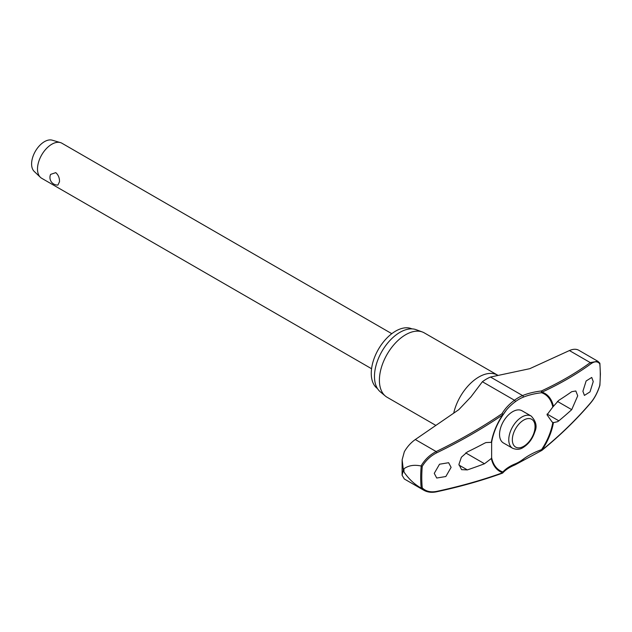 <?xml version="1.0" encoding="UTF-8"?>
<svg xmlns="http://www.w3.org/2000/svg" width="632" height="632" viewBox="0 0 632 632"><rect width="100%" height="100%" fill="white"/><g stroke="black" fill="none" stroke-linecap="round" stroke-linejoin="round"><path stroke-width="0.95" d="M552.818 422.373A44.287 25.564 -60 0 1 541.553 449.644L541.624 450.529A1.011 1.011 0 0 0 541.924 450.363A1.011 0.521 -129.2 0 0 542.043 450.031A45.03 25.999 120 0 0 553.442 422.642L552.076 421.963L547.036 414.797L552.818 407L558.838 400.317A442.653 236.099 3.5 0 0 571.715 391.698L575.823 390.979L577.727 395.806L571.715 409.654A442.653 273.648 176.2 0 1 558.838 420.825L557.685 421.67L553.442 422.642M553.442 406.392A45.03 25.999 120 0 0 542.043 392.164A1.011 0.687 -114.9 0 0 541.387 390.971L541.553 392.741A1.011 0.822 -71.8 0 0 542.043 392.164A441.231 215.496 6.7 0 0 591.031 363.724C594.696 361.149 597.611 361.196 599.792 363.85A126.226 72.877 -60 0 1 600.282 374.349A126.226 72.877 -60 0 1 599.792 385.417L599.697 385.062M502.558 473.076A1.011 0.837 -138.3 0 0 502.819 472.894L502.819 472.894A1.011 0.837 -138.3 0 0 502.898 471.954A44.287 25.564 -60 0 1 491.625 457.702L491.333 458.5L484.499 463.746A442.653 236.099 -176.5 0 1 467.356 469.9L461.589 469.663L458.927 464.394L461.376 457.244L467.356 451.943A442.653 273.648 -3.8 0 0 484.499 443.237L485.961 442.566L491.641 442.313L491.625 457.702M491.625 442.329A44.287 25.564 -60 0 1 491.728 441.752A44.287 25.564 -60 0 1 502.898 415.058L502.906 415.058A1.011 0.679 -149.5 0 0 501.966 413.731A1.011 0.466 55.8 0 1 502.732 414.861A45.03 25.999 120 0 0 491.333 442.25M491.728 441.752C493.458 432.549 497.179 423.653 502.906 415.058A57.567 37.667 172.3 0 1 506.422 410.049A57.567 37.667 172.3 0 1 515.222 401.778A1.011 0.498 -126.7 0 0 515.285 401.423A1.011 0.498 -126.7 0 0 514.464 400.253A58.413 38.22 -7.7 0 0 501.966 413.731A440.22 288.042 172.3 0 1 436.167 451.564C429.807 454.811 424.767 459.622 421.038 465.997C414.26 464.536 408.572 465.46 403.967 468.754A130.168 75.153 120 0 0 403.959 470.358A130.168 75.153 120 0 0 403.967 471.946L403.358 470.058L402.094 475.264L404.338 478.993L423.843 490.258C427.437 492.273 431.648 492.794 436.483 491.815A1.011 0.506 -102.1 0 0 436.483 491.815A1.011 0.506 -102.1 0 0 436.783 491.372C430.716 492.557 425.873 491.404 422.255 487.92A126.226 72.877 -60 0 1 421.765 477.413A126.226 72.877 -60 0 1 422.255 466.345L421.204 466.045A126.937 73.288 120 0 0 420.691 477.373A126.937 73.288 120 0 0 421.204 488.109L422.255 487.92M377.462 388.569A34.515 19.932 -60 0 1 371.261 373.378A34.515 19.932 -60 0 1 385.694 339.313A34.515 19.932 -60 0 1 411.93 328.877M435.906 425.439L387.092 397.259A37.177 21.464 -60 0 1 385.338 396.035A37.177 21.464 -60 0 1 379.398 380.243A37.177 21.464 -60 0 1 394.423 344.132A37.177 21.464 -60 0 1 422.326 331.966A37.177 21.464 -60 0 1 424.269 332.874L497.898 375.313M422.326 331.966L416.093 329.675A36.04 20.809 120 0 0 389.043 341.47A36.04 20.809 120 0 0 374.476 376.475A36.04 20.809 120 0 0 380.235 391.777L385.338 396.035M491.333 458.5A45.03 25.999 120 0 0 502.732 472.72A441.231 215.496 -173.3 0 1 436.783 491.372M451.098 467.38L445.844 476.52L436.728 478.029L434.263 473.352L439.524 464.22L448.633 462.711L451.098 467.38M541.679 450.426A1.011 0.521 -129.2 0 0 541.924 450.363C560.347 435.314 576.684 419.403 590.928 402.631A1.011 0.616 -139.7 0 0 591.031 402.315A441.231 288.698 172.3 0 1 542.043 450.031L541.553 449.644A57.567 37.667 -7.7 0 0 523.027 459.338A38.41 22.175 -60 0 1 515.222 463.849A57.567 28.116 6.7 0 0 502.898 471.954A1.011 0.822 108.2 0 1 502.732 472.72A1.011 0.632 70.1 0 1 502.408 473.171A1.011 1.011 0 0 0 502.819 472.894C505.6 469.774 509.645 467.119 514.954 464.923L541.624 450.529M402.094 475.264L402.134 459.812L404.338 451.738C407.229 446.713 410.887 442.645 415.311 439.524L458.808 409.654L470.99 396.825L482.39 381.736A39.982 23.084 120 0 1 490.511 377.043L529.742 368.693L569.416 350.555C573.429 348.801 576.763 348.832 579.41 350.665M599.792 385.417C597.611 392.251 594.696 397.884 591.031 402.315M593.243 381.57L590.019 391.872L584.418 395.411L582.902 391.287L586.133 380.978L591.734 377.446L593.243 381.57M512.615 448.262L503.396 442.945A18.589 10.728 -60 0 1 499.549 434.437A18.589 10.728 -60 0 1 507.662 415.73A18.589 10.728 -60 0 1 521.985 410.753L531.204 416.069A18.589 10.728 120 0 0 521.906 416.994A18.589 10.728 120 0 0 508.768 439.753A18.589 10.728 120 0 0 512.615 448.262C516.628 449.842 520.152 449.581 523.178 447.472C528.747 443.964 532.642 438.695 534.877 431.656C537.287 426.45 536.054 421.252 531.204 416.069M391.8 333.688L61.92 143.235A20.232 11.684 120 0 0 60.427 142.595A20.232 11.684 120 0 0 45.433 149.65A20.232 11.684 120 0 0 37.501 169.013A20.232 11.684 120 0 0 40.393 177.308A20.232 11.684 120 0 0 41.688 178.279L371.569 368.733M59.495 181.716L57.915 185.058A7.584 7.584 0 0 1 50.607 174.393L55.774 172.639C58.357 174.93 59.598 177.955 59.495 181.716M60.427 142.595L52.235 140.185A18.21 10.515 120 0 0 38.734 146.529A18.21 10.515 120 0 0 31.6 163.957A18.21 10.515 120 0 0 34.199 171.414L40.393 177.308M515.222 401.778A38.41 22.175 -60 0 1 523.027 397.275A57.567 28.116 -173.3 0 1 541.553 392.741A44.287 25.564 -60 0 1 552.818 407M599.697 362.989L599.792 363.85M599.578 362.91L597.801 361.275L590.264 362.594A1.011 0.782 53.8 0 1 591.031 363.724M422.255 466.345C425.873 460.349 430.716 455.822 436.783 452.781A441.231 288.698 -7.7 0 0 502.732 414.861L502.906 415.058A1.011 1.011 0 0 0 502.938 415.003L506.422 410.049M421.204 488.109L423.843 490.258M403.967 471.946C408.572 478.811 414.26 484.175 421.038 488.03M402.134 459.812L403.358 470.058L403.967 468.754M523.027 459.338A1.011 0.498 53.3 0 1 523.201 459.835A1.011 0.498 53.3 0 1 523.091 460.23M569.416 350.555L590.264 362.594A440.22 215.006 -173.3 0 1 541.387 390.971A58.413 28.527 6.7 0 0 522.593 395.569A39.982 23.084 120 0 0 514.464 400.253L482.39 381.736M523.027 397.275A1.011 0.664 -112.3 0 0 522.593 395.569L490.511 377.043M515.222 463.849A1.011 0.664 67.7 0 1 514.954 464.923M453.697 413.194A37.177 21.464 -60 0 1 497.471 375.139M465.713 452.899L484.499 463.746M512.339 439.753A16.061 9.275 120 0 0 523.699 446.311A16.061 9.275 120 0 0 535.051 426.647A16.061 9.275 120 0 0 523.699 420.09A16.061 9.275 120 0 0 512.339 439.753M458.951 465.049L467.356 469.9M557.408 401.391L571.715 409.654M547.083 414.039L558.838 420.825M415.311 439.524L436.167 451.564L436.783 452.781M436.451 491.815A1.011 0.506 -102.1 0 0 436.475 491.815C460.009 486.759 481.987 480.549 502.408 473.171M599.894 363.392L600.4 374.073L599.902 385.299M597.856 361.307L599.784 363.092M599.894 385.322C597.698 392.29 594.704 398.057 590.928 402.631M597.809 361.259L578.841 350.302"/></g></svg>

